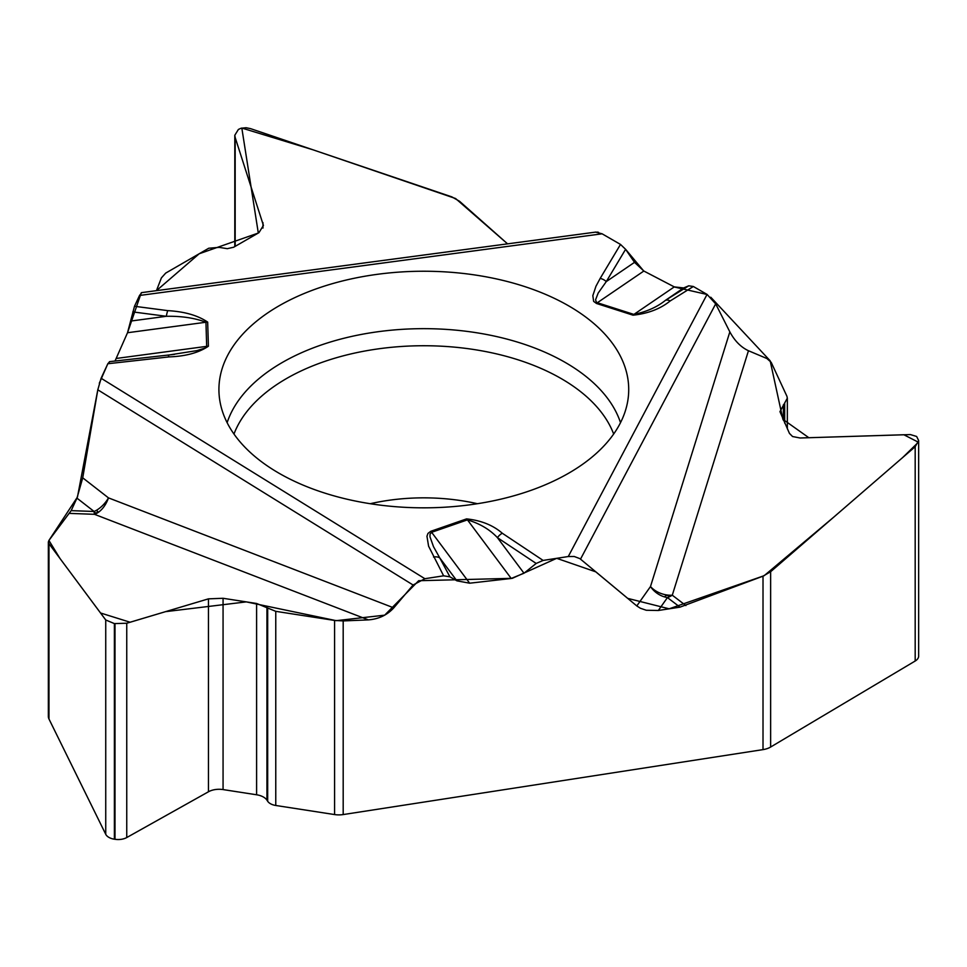 <?xml version="1.0" encoding="UTF-8"?>
<svg xmlns="http://www.w3.org/2000/svg" width="967" height="967" viewBox="0 0 967 967"><rect width="100%" height="100%" fill="white"/><g stroke="black" fill="none" stroke-linecap="round" stroke-linejoin="round"><path stroke-width="1.45" d="M459.543 201.269L507.566 243.853L455.578 198.513L313.211 149.873L241.823 128.055L258.31 233.035L199.202 253.753L156.449 290.656L161.404 277.88L165.708 273.093L208.763 248.229L219.122 247.371L227.305 248.676L233.639 247.238L258.951 232.66L263.423 225.432L235.174 137.519L234.8 135.259L238.402 129.445L240.964 128.273L246.053 127.729L250.55 128.635L451.843 196.881L459.543 201.269M620.512 244.433L600.169 278.423A9.972 7.7 30.9 0 1 606.285 281.59L634.509 262.347L625.601 249.317L620.512 244.433L602.103 233.809L595.587 232.116M634.509 262.347L643.853 271.026L674.289 286.897L683.633 287.948L688.734 285.809L693.351 286.498L707.07 294.415L568.27 556.533L574.217 556.484L579.898 558.636L636.806 605.934L650.489 586.546A21.286 17.164 -144.8 0 0 667.435 597.582A21.286 15.532 127.3 0 0 672.283 595.201A21.286 15.399 17.3 0 1 650.489 586.546L729.843 331.886C734.69 340.892 740.891 347.177 748.458 350.731L766.879 358.515L771.183 362.335L786.933 396.289L787.343 398.162L779.946 411.64L789.459 433.409L792.565 436.528L800.047 437.991L910.406 434.582L916.631 436.468L918.65 440.553L915.181 446.718L770.639 571.715L770.639 747.032L915.181 661.017L915.181 446.718M729.843 331.886L715.689 303.868L707.07 294.415M770.639 747.032A16.632 9.597 0 0 1 763.011 749.618L343.188 814.565A16.632 9.597 0 0 1 334.582 814.565L275.764 805.475A11.979 6.914 180 0 1 267.678 801.268L266.94 800.144A15.303 8.836 0 0 0 256.606 794.777L223.063 789.58A15.303 8.836 0 0 0 208.449 791.78L126.75 837.543A12.305 7.107 180 0 1 115 839.296L114.384 839.211A12.305 7.107 180 0 1 105.741 834.291L48.979 719.013A16.632 9.597 0 0 1 48.35 716.39L48.35 542.028L48.979 543.696L48.979 719.013M763.011 749.618L763.011 576.163L679.982 607.143L667.435 597.582A1.849 1.076 0 0 0 668.765 596.313A1.849 1.076 0 0 0 666.614 595.503A1.849 1.076 0 0 0 665.127 596.712M667.435 597.582L658.334 610.491L679.982 607.143M658.334 610.491L646.27 610.262L640.372 608.243L636.806 605.934M523.993 573.213L497.425 537.652C489.798 529.493 479.801 523.57 467.448 519.871L511.229 578.471L523.993 573.213L536.177 563.447L543.116 560.425L568.27 556.533M511.229 578.471L469.66 583.198L456.895 580.829L449.921 576.815L443.611 575.812L428.586 546.162L426.955 536.25L427.958 533.421L430.738 531.318L466.565 518.892C481.179 520.439 493.097 525.238 502.32 533.264A9.972 6.153 -56.4 0 0 497.425 537.652L536.177 563.447M97.885 389.375L77.457 497.038L48.918 540.444L71.159 510.636L94.101 511.483L76.961 498.138L82.727 477.831L108.485 497.884A21.286 12.402 -52.1 0 1 94.101 511.483A21.286 1.946 -87.9 0 0 94.464 514.311A21.286 13.006 111.1 0 0 108.485 497.884L393.774 607.856L413.102 585.011L424.876 578.713L443.611 575.812M393.774 607.856C387.163 615.085 378.677 619.098 368.342 619.883L343.188 620.923L343.188 814.565M918.65 440.795L918.65 656.073A12.305 7.107 180 0 1 915.181 661.017M763.011 576.163L770.639 571.715M76.961 498.138L71.159 510.636M82.727 477.831L97.812 389.81L101.1 378.254L424.876 578.713M109.694 361.67L107.833 363.737L101.1 378.254M130.944 321.032L166.324 316.294C181.482 316.004 194.693 317.986 205.947 322.241L127.523 332.733L115.013 361.042L127.523 332.733L134.498 306.285L139.514 295.467L602.103 233.809M141.811 292.602L139.514 295.467M334.582 814.565L334.582 620.439L275.764 611.337L256.606 603.481L223.063 598.283L208.449 598.851L126.75 623.231L114.384 623.594L105.741 619.98L48.979 543.696M710.781 297.232L770.155 360.788L782.895 419.291L808.847 437.725L903.855 434.751L918.384 442.221L902.767 457.451L833.989 516.922L764.172 575.679L669.14 608.811L627.728 598.38L595.89 571.884L556.702 558.322L512.28 578.326L418.663 580.72L384.673 615.169L336.238 620.669L246.307 601.885L165.562 611.652L130.134 622.24L100.52 612.981L60.014 558.527L48.918 540.444L48.35 541.991M334.582 620.439L343.188 620.923M370.796 275.269A204.895 118.3 180 0 1 628.465 395.382A204.895 118.3 180 0 1 423.824 507.832A204.895 118.3 180 0 1 219.171 395.382A204.895 118.3 180 0 1 370.796 275.269M625.601 249.317L606.285 281.59L598.162 293.086L595.575 299.818L596.446 302.272L597.34 302.731L643.853 271.026M600.169 278.423L595.962 286.244L592.831 295.648L593.641 301.378L596.506 303.481A9.972 3.953 -72.3 0 1 597.34 302.731L633.893 314.42C646.681 311.725 657.185 307.035 665.405 300.374L683.633 287.948M643.853 271.038L674.277 286.897L633.893 314.42A9.972 3.953 107.7 0 0 633.047 315.182C648.047 313.586 660.425 308.848 670.191 300.942L693.351 286.498M688.734 285.809L665.405 300.374A9.972 5.983 58 0 1 670.191 300.942M469.66 583.198L431.633 532.297L467.448 519.871A9.972 4.194 -109.1 0 0 466.565 518.892M168.004 355.155L196.917 350.622L204.992 348.096L206.672 346.355L116.378 358.443M208.401 346.222L207.675 322.096A9.972 8.147 -1.7 0 0 205.947 322.241L206.672 346.355A9.972 8.147 178.3 0 1 208.401 346.222C198.779 352.75 185.628 356.315 168.983 356.908A9.972 1.547 -96.4 0 0 167.871 355.143A9.972 1.547 -96.4 0 0 167.75 355.191M132.805 311.906L166.324 316.294A9.972 1.801 -82.5 0 1 167.762 310.637L134.498 306.285M430.738 531.318A9.972 4.194 -109.1 0 1 431.633 532.297L430.049 534.098L429.977 536.782L433.518 546.693L439.743 557.874L456.895 580.829M449.921 576.815L439.743 557.874A9.972 7.784 151.8 0 0 433.518 557.004M94.101 511.483A1.849 1.076 0 0 0 95.346 512.788A1.849 1.076 0 0 0 97.643 512.111A1.849 1.076 0 0 0 96.567 510.757M707.264 294.524L674.603 287.054M643.671 270.929L625.528 249.22M620.681 244.53L601.933 233.712M598.525 232.322L597.195 232.092M141.255 292.856L127.632 332.455M107.893 363.604L99.299 383.246M370.252 503.71A146.331 84.492 180 0 1 385.954 500.725A146.331 84.492 180 0 1 477.396 503.71M783.367 420.294L783.367 404.81M784.672 423.099L784.672 403.517M235.174 246.392L235.174 137.519M262.964 228.091L262.964 222.628M114.384 839.211L114.384 623.594M105.741 834.291L105.741 619.98M115 839.296L115 623.691M126.75 837.543L126.75 623.231M208.449 791.78L208.449 598.851M223.063 789.58L223.063 598.283M256.606 794.777L256.606 603.481M266.94 800.144L266.94 607.469M267.678 801.268L267.678 608.219M275.764 805.475L275.764 611.337M543.116 560.425L502.32 533.264M596.506 303.481L633.047 315.182M207.675 322.096C197.8 315.399 184.492 311.579 167.762 310.637M168.983 356.908L107.833 363.737M748.458 350.731L672.283 595.201L685.881 605.572M715.689 303.868L580.526 559.107M227.124 422.676A200.217 115.593 180 0 1 372.005 332.6A200.217 115.593 180 0 1 620.512 422.676M233.978 434.038A194.294 112.172 180 0 1 373.54 349.558A194.294 112.172 180 0 1 613.67 434.038M368.342 619.883L94.464 514.311L69.588 513.392M413.102 585.011L97.812 389.81M787.343 398.38L787.343 428.865M234.8 135.465L234.8 246.597M174.495 354.357L109.464 361.658M141.472 292.65L595.986 232.068"/></g></svg>
